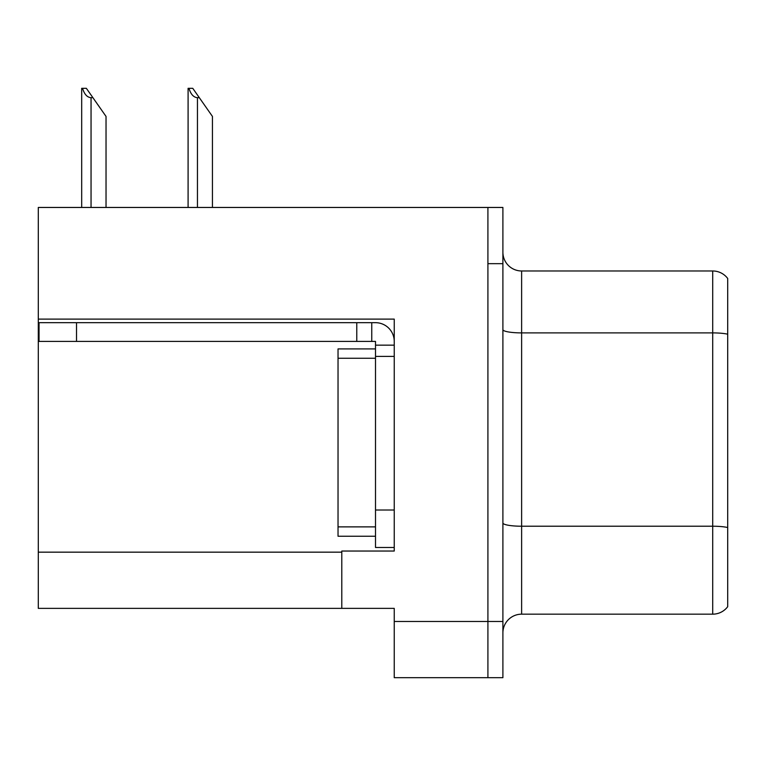 <?xml version="1.0" encoding="UTF-8"?>
<svg xmlns="http://www.w3.org/2000/svg" width="766" height="766" viewBox="0 0 766 766"><rect width="100%" height="100%" fill="white"/><g stroke="black" fill="none" stroke-linecap="round" stroke-linejoin="round"><path stroke-width="1.15" d="M394.241 356.401L394.241 510.012L375.503 510.012L375.503 547.479L394.241 547.479L394.241 510.012L394.241 551.041L341.789 551.041L341.789 608.367L38.3 608.367L38.3 319.116L394.241 319.116L394.241 356.401L375.503 356.401L375.503 341.416L356.774 341.416L356.774 322.678L375.503 322.678A18.738 18.738 0 0 1 394.241 341.425M341.789 608.367L394.241 608.367L394.241 677.68L487.913 677.68L487.913 621.485L487.913 677.68L502.898 677.68L502.898 621.485L487.913 621.485L487.913 207.462L38.3 207.462L38.3 319.116M727.7 278.47A18.738 18.738 0 0 0 712.715 270.973A18.738 18.738 0 0 1 727.7 278.47L727.7 606.682A18.738 18.738 0 0 1 712.715 614.169L521.627 614.169A18.738 18.738 0 0 0 502.898 632.908M487.913 207.462L502.898 207.462L502.898 263.667L487.913 263.667L487.913 621.485L394.241 621.485M727.7 335.498L727.7 606.682M502.898 263.667L502.898 621.485M727.7 334.196A18.738 3.256 180 0 0 712.715 332.894L712.715 270.973L521.627 270.973A18.738 18.738 0 0 1 502.898 252.234A18.738 18.738 0 0 0 521.627 270.973L521.627 614.169M188.963 88.32L192.764 88.32L199.323 97.684L197.456 97.684C193.587 97.387 190.753 94.266 188.963 88.32L188.091 88.32L188.091 207.462M212.441 207.462L212.441 116.422L199.323 97.684M82.556 88.32L86.357 88.32L92.916 97.684L91.049 97.684C87.18 97.387 84.346 94.266 82.556 88.32L81.684 88.32L81.684 207.462M106.034 207.462L106.034 116.422L92.916 97.684M76.514 341.416L76.514 322.678L39.047 322.678L39.047 341.416L356.774 341.416M76.514 322.678L356.774 322.678M375.503 547.479L394.241 547.479M371.759 341.416L371.759 322.678M394.241 345.16L375.503 345.16M375.503 510.012L375.503 348.903L338.036 348.903L338.036 536.238L375.503 536.238M38.3 552.162L341.789 552.162M727.7 527.525A18.738 3.256 180 0 0 712.715 526.223L712.715 332.894L521.627 332.894A18.738 3.256 0 0 1 502.898 329.639M712.715 614.169L712.715 526.223L521.627 526.223A18.738 3.256 0 0 1 502.898 522.977M197.456 207.462L197.456 97.684M91.049 207.462L91.049 97.684M338.036 526.874L375.503 526.874M338.036 358.268L375.503 358.268"/></g></svg>
